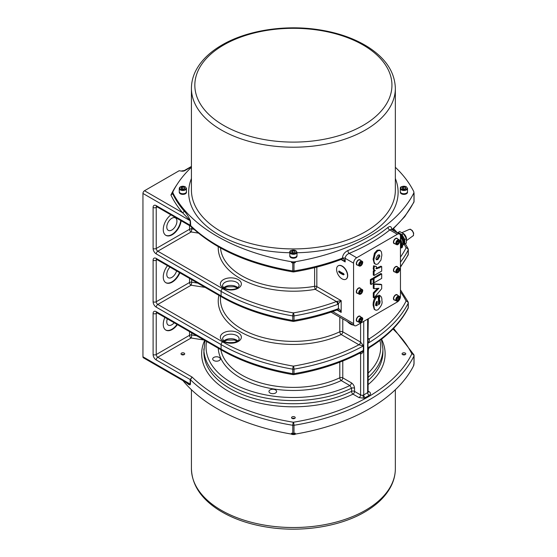 <?xml version="1.0" encoding="UTF-8"?>
<svg xmlns="http://www.w3.org/2000/svg" width="557" height="557" viewBox="0 0 557 557"><rect width="100%" height="100%" fill="white"/><g stroke="black" fill="none" stroke-linecap="round" stroke-linejoin="round"><path stroke-width="0.84" d="M181.631 171.11L179.166 170.727L181.631 171.11A3.314 1.915 0 0 0 184.833 170.616L191.427 166.808M217.515 361.11A3.822 2.207 180 0 1 212.697 358.98A3.822 2.207 180 0 1 216.52 356.772A3.822 2.207 180 0 1 220.349 358.98A3.822 2.207 180 0 1 217.515 361.11M276.488 392.037A3.822 2.207 180 0 1 272.296 393.653A3.822 2.207 180 0 1 268.968 391.467A3.822 2.207 180 0 1 272.791 389.259A3.822 2.207 180 0 1 276.613 391.467A3.822 2.207 180 0 1 276.488 392.037M185.418 382.053L188.844 384.615L190.014 384.866L190.438 384.246A1.657 0.954 0 0 0 190.181 384.058L187.939 383.508L143.4 357.796A2.207 1.274 120 0 1 142.947 356.786L142.947 193.446L190.181 220.718L190.209 225.522L190.738 226.302L190.438 220.906C188.538 216.596 186.414 213.275 184.061 210.943A174.076 100.504 180 0 1 172.635 193.669L172.635 193.216A174.076 100.504 180 0 1 172.907 192.68M190.438 384.246L190.438 379.735L192.081 377.047L190.181 379.547L190.181 384.058L142.947 356.786M360.602 323.171L360.602 342.123A2.207 1.232 -58.3 0 1 358.987 344.797L363.366 345.918A2.207 1.274 180 0 1 363.533 345.834L360.602 342.123A4.428 2.555 -120 0 0 360.49 342.061A2.207 1.274 -60 0 1 358.931 344.769A166.341 96.034 180 0 1 293.393 366.13A2.207 0.508 99.6 0 0 292.766 369.159L292.766 373.67A168.555 97.315 180 0 1 221.101 349.114L156.232 311.662A4.421 2.555 -120 0 0 153.105 313.473L153.105 354.531A4.421 2.555 -120 0 0 156.232 359.947A2.207 1.274 -60 0 1 157.791 357.239L192.081 377.047A171.869 99.23 180 0 0 293.393 422.241A2.207 0.494 -80.7 0 0 292.787 425.276L292.787 433.402A2.207 1.274 0 0 0 293.992 433.402A174.076 100.504 0 0 0 295.245 433.193L295.245 434.091A174.076 100.504 0 0 0 413.614 365.754A6.628 3.829 0 0 0 413.879 364.682L413.879 364.32M402.62 354.607A1.838 1.058 180 0 1 402.077 353.855A1.838 1.058 180 0 1 403.916 352.797A1.838 1.058 180 0 1 405.754 353.855A1.838 1.058 180 0 1 404.619 354.837A1.838 1.058 180 0 1 402.62 354.607M292.091 416.914A1.838 1.058 180 0 1 294.096 416.685A1.838 1.058 180 0 1 295.224 417.666A1.838 1.058 180 0 1 293.393 418.725A1.838 1.058 180 0 1 291.555 417.666A1.838 1.058 180 0 1 292.091 416.914M184.165 353.103A1.838 1.058 180 0 1 184.701 353.855A1.838 1.058 180 0 1 182.863 354.913A1.838 1.058 180 0 1 181.025 353.855A1.838 1.058 180 0 1 182.16 352.873A1.838 1.058 180 0 1 184.165 353.103M339.805 362.182L339.805 377.771A2.207 1.149 -115.5 0 0 341.211 380.563L349.845 385.541L351.544 388.187L351.544 391.348A2.207 1.274 180 0 1 354.544 391.418A2.207 1.274 -60 0 1 352.978 394.126L359.042 397.621L363.818 398.185A4.421 2.555 0 0 0 365.295 397.621L369.2 395.366A4.421 2.555 0 0 0 369.2 391.759L368.281 391.23M204.983 340.557L203.862 352.052A89.524 51.69 180 0 0 255.914 398.993A89.524 51.69 180 0 0 351.544 391.348A2.207 1.17 -116.3 0 0 352.978 394.126A91.738 52.964 0 0 1 244.62 398.715A91.738 52.964 0 0 1 204.67 340.383M206.612 341.497A87.317 50.409 180 0 0 252.342 391.578A87.317 50.409 180 0 0 349.845 385.541A2.207 1.274 120 0 0 351.404 382.84L342.778 377.855A2.207 1.274 -60 0 1 341.211 380.563A75.16 43.39 0 0 1 262.236 386.572A75.16 43.39 0 0 1 218.26 348.222M220.851 349.719A72.946 42.116 180 0 0 265.807 384.267A72.946 42.116 180 0 0 339.805 377.771A2.207 1.274 180 0 1 342.778 377.855L342.778 361.006M359.042 397.621A2.207 1.274 120 0 0 360.602 394.913L360.602 353.848A2.207 1.323 -61.8 0 0 360.219 352.901A2.207 1.274 -60 0 1 360.49 353.792A4.428 2.555 -120 0 0 360.602 353.848C361.834 353.869 362.816 352.699 363.533 350.346L363.533 345.834M292.787 262.834A174.076 100.504 180 0 1 291.534 262.625A6.628 3.829 180 0 0 295.245 262.625A174.076 100.504 180 0 1 293.992 262.834A2.207 1.274 180 0 1 292.787 262.834L292.787 270.96A174.076 100.504 180 0 1 190.438 225.418A1.657 0.954 180 0 0 190.181 225.23L156.232 205.63A4.421 2.555 -120 0 0 153.105 207.434L153.105 248.492A4.421 2.555 -120 0 0 156.232 253.908L221.101 291.36L221.101 295.871L156.232 258.42A4.421 2.555 -120 0 0 153.105 260.223L153.105 301.741A4.421 2.555 -120 0 0 156.232 307.151L221.101 344.602A2.207 1.274 -60 0 1 222.661 341.894A166.341 96.034 180 0 0 293.393 366.13A2.207 0.508 80.4 0 1 294.012 369.159A168.555 97.315 0 0 0 363.366 345.918L363.345 350.499L360.894 352.539C341.448 362.927 319.07 370.287 293.762 374.624A2.207 0.508 80.4 0 0 294.012 373.67A168.555 97.315 0 0 0 363.366 350.43A2.207 1.274 180 0 1 363.533 350.346M339.805 317.17L339.805 331.749A2.207 1.149 -115.5 0 0 341.211 334.534L358.987 344.797M220.44 296.24L220.44 299.255A72.946 42.116 180 0 0 262.284 337.347A72.946 42.116 180 0 0 339.805 331.749A2.207 1.274 180 0 1 342.778 331.826A2.207 1.274 -60 0 1 341.211 334.534A75.16 43.39 0 0 1 256.923 339.004A75.16 43.39 0 0 1 218.887 295.342M182.968 380.64A174.076 100.504 0 0 0 291.534 434.091L291.534 433.193A174.076 100.504 0 0 0 292.787 433.402M291.534 434.091A6.628 3.829 0 0 0 295.245 434.091M413.614 365.754L413.614 364.856A174.076 100.504 0 0 0 413.969 364.132A2.207 1.274 0 0 0 414.053 363.784L414.053 355.658A2.207 1.274 180 0 1 413.969 356.007A2.207 1.734 -153.8 0 0 411.846 353.855A171.869 99.23 180 0 1 293.393 422.241A2.207 0.494 -99.3 0 1 293.992 425.276A2.207 1.274 180 0 1 292.787 425.276A174.076 100.504 0 0 1 190.438 379.735A1.657 0.954 0 0 0 190.181 379.547L156.232 359.947M176.687 185.042A175.734 101.458 0 0 0 170.915 195.027A175.734 101.458 0 0 0 182.578 212.718L144.507 190.738A2.207 1.274 120 0 0 142.947 193.446M144.507 190.738L179.166 170.727M170.915 195.027L172.635 193.669L172.524 194.149M190.438 220.906A1.657 0.954 180 0 0 190.181 220.718L182.578 212.718A1.657 1.211 139.6 0 0 184.061 210.943M293.031 271.913A2.207 2.207 0 0 0 293.748 271.913A2.207 0.494 -99.3 0 0 293.992 270.96A2.207 1.274 180 0 1 292.787 270.96A2.207 0.494 99.3 0 0 293.031 271.913C248.965 264.352 214.87 249.153 190.745 226.302L156.691 206.64A2.207 1.274 120 0 1 156.232 205.63M413.879 192.68A174.076 100.504 180 0 1 413.969 192.868A2.207 1.274 180 0 1 414.053 193.216A2.207 1.274 180 0 1 413.969 193.564A174.076 100.504 180 0 1 413.614 194.289A6.628 3.829 180 0 0 413.879 193.216L413.879 192.318A6.628 3.829 180 0 1 413.614 193.39A174.076 100.504 180 0 1 295.245 261.727A6.628 3.829 180 0 1 291.534 261.727A174.076 100.504 180 0 1 173.171 193.39A6.628 3.829 180 0 1 172.907 192.318A6.628 3.829 180 0 1 173.171 191.246A174.076 100.504 180 0 1 191.427 167.281M395.352 167.281A174.076 100.504 180 0 1 413.614 191.246A6.628 3.829 180 0 1 413.879 192.318M186.449 192.165A3.593 2.075 180 0 1 186.456 192.318A3.593 2.075 180 0 1 185.404 193.78A3.593 2.075 180 0 1 181.491 194.233A3.593 2.075 180 0 1 179.27 192.318A3.593 2.075 180 0 1 179.284 192.165M407.501 192.165A3.593 2.075 180 0 1 407.508 192.318A3.593 2.075 180 0 1 406.457 193.78A3.593 2.075 180 0 1 402.544 194.233A3.593 2.075 180 0 1 400.323 192.318A3.593 2.075 180 0 1 400.337 192.165M296.972 255.976A3.593 2.075 180 0 1 296.985 256.129A3.593 2.075 180 0 1 295.927 257.592A3.593 2.075 180 0 1 292.014 258.044A3.593 2.075 180 0 1 289.8 256.129A3.593 2.075 180 0 1 289.807 255.976M186.442 191.845A3.593 2.075 180 0 1 186.456 192.019A3.593 2.075 180 0 1 185.404 193.488A3.593 2.075 180 0 1 181.491 193.933A3.593 2.075 180 0 1 179.27 192.019A3.593 2.075 180 0 1 179.284 191.845M186.456 191.671A3.593 2.075 180 0 1 182.863 193.745A3.593 2.075 180 0 1 179.27 191.671L179.27 188.419A3.593 2.075 0 0 0 182.863 190.494A3.593 2.075 0 0 0 186.456 188.419L186.456 191.671M181.018 187.772L182.369 186.992L184.221 187.277L184.715 188.343L183.357 189.129L181.512 188.844L181.018 187.772M183.441 189.081L182.195 188.948M182.369 188.795L182.369 186.992M184.221 187.277L184.221 188.635M296.972 255.656A3.593 2.075 180 0 1 296.985 255.83A3.593 2.075 180 0 1 295.927 257.299A3.593 2.075 180 0 1 292.014 257.745A3.593 2.075 180 0 1 289.8 255.83A3.593 2.075 180 0 1 289.814 255.656M295.927 256.944A3.593 2.075 180 0 1 292.014 257.397A3.593 2.075 180 0 1 289.8 255.482L289.8 252.23A3.593 2.075 0 0 0 292.014 254.145A3.593 2.075 0 0 0 295.927 253.7A3.593 2.075 0 0 0 296.985 252.23L296.985 255.482A3.593 2.075 180 0 1 295.927 256.944M295.238 252.154L293.887 252.941L292.035 252.655L291.541 251.583L292.891 250.803L294.744 251.089L295.238 252.154M293.964 252.892L292.891 252.606L292.891 250.803M294.744 252.446L294.744 251.089M407.494 191.845A3.593 2.075 180 0 1 407.508 192.019A3.593 2.075 180 0 1 406.457 193.488A3.593 2.075 180 0 1 402.544 193.933A3.593 2.075 180 0 1 400.323 192.019A3.593 2.075 180 0 1 400.337 191.845M406.457 193.133A3.593 2.075 180 0 1 402.544 193.585A3.593 2.075 180 0 1 400.323 191.671L400.323 188.419A3.593 2.075 0 0 0 402.544 190.334A3.593 2.075 0 0 0 406.457 189.888A3.593 2.075 0 0 0 407.508 188.419L407.508 191.671A3.593 2.075 180 0 1 406.457 193.133M405.768 188.343L404.41 189.129L402.565 188.844L402.07 187.772L403.421 186.992L405.273 187.277L405.768 188.343M404.493 189.081L403.421 188.795L403.421 186.992M405.273 188.635L405.273 187.277M172.635 193.216A174.076 100.504 180 0 0 173.171 194.289A6.628 3.829 180 0 1 172.907 193.216L172.907 192.318M337.187 309.929L337.187 309.929A2.207 0.975 -110.4 0 0 337.619 308.926A168.555 97.315 180 0 1 294.012 320.428L294.012 315.916A2.207 1.274 180 0 1 292.766 315.916L292.766 320.428A168.555 97.315 180 0 1 221.101 295.871A2.207 1.274 -60 0 0 221.554 296.881C241.877 308.515 265.696 316.682 293.024 321.382A2.207 2.207 0 0 0 293.762 321.382C309.17 318.764 323.645 314.942 337.187 309.929L337.584 309.817A2.207 1.225 -99.9 0 0 338.412 308.71L337.619 308.926M337.584 309.817L341.183 312.407C340.327 310.131 339.401 308.898 338.412 308.71L338.412 304.038A2.207 0.703 -120 0 0 336.881 301.393L336.421 301.539A166.341 96.034 180 0 1 293.393 312.888A2.207 0.508 80.4 0 1 294.012 315.916A168.555 97.315 0 0 0 337.619 304.414A2.207 0.975 -110.4 0 0 336.421 301.539L315.276 289.327A2.207 0.522 -100 0 1 314.628 286.305A2.207 1.274 180 0 1 316.836 286.618A2.207 1.274 -60 0 1 315.276 289.327A75.16 43.39 0 0 1 218.26 246.695M337.619 304.414L341.183 300.676L336.881 301.393M293.748 271.913C310.639 269.135 326.458 264.979 341.197 259.437L341.197 259.437A2.207 0.989 -110.6 0 0 341.622 258.441A174.076 100.504 180 0 1 293.992 270.96L293.992 262.834M341.197 259.437L341.573 259.332A2.207 1.225 -100.5 0 0 342.395 258.218L341.622 258.441M341.573 259.332L345.173 261.922C344.31 259.632 343.384 258.399 342.395 258.218L342.395 258.149A2.207 1.274 180 0 1 345.173 258.309C345.444 256.046 346.774 254.403 349.162 253.393A176.291 101.778 0 0 0 389.803 229.93L391.279 229.31M391.78 229.63C391.571 226.539 390.311 225.787 388.006 227.381A174.076 100.504 180 0 1 347.881 250.553C344.588 252.196 342.757 254.723 342.395 258.149M353.57 323.624L353.57 263.155A4.421 2.555 -60 0 1 356.696 257.745L397.336 234.281A4.421 2.555 -60 0 1 399.543 234.058A4.421 2.555 -60 0 1 400.462 236.084L400.462 296.547A4.421 2.555 -60 0 1 397.336 301.964L356.696 325.427A4.421 2.555 -60 0 1 354.482 325.643A4.421 2.555 -60 0 1 353.57 323.624L332.661 311.551M338.273 265.766A7.735 4.47 60 0 1 338.371 265.71A7.735 4.47 60 0 1 344.33 267.778A7.735 4.47 60 0 1 347.707 275.569A7.735 4.47 60 0 1 346.106 279.106A7.735 4.47 60 0 1 346.008 279.161M347.512 275.68A7.735 4.47 60 0 1 345.911 279.224A7.735 4.47 60 0 1 338.176 274.754A7.735 4.47 60 0 1 338.176 265.821A7.735 4.47 60 0 1 344.135 267.896A7.735 4.47 60 0 1 347.512 275.68M339.157 271.022L338.649 271.322L339.157 271.022A24.856 14.35 0 0 0 343.46 273.508L344.115 274.483L343.46 274.859A24.856 14.35 180 0 1 339.157 272.38L339.888 271.955A0.829 0.48 -120 0 1 339.331 271.148M338.649 271.322L339.157 272.38M344.115 274.392L339.888 271.955M394.829 300.098A3.043 1.755 -60 0 1 394.057 299.972A3.043 1.755 -60 0 1 393.59 297.535A3.043 1.755 -60 0 1 395.574 294.855A3.043 1.755 -60 0 1 397.099 294.709A3.043 1.755 -60 0 1 397.594 295.307M394.829 271.893A3.043 1.755 -60 0 1 394.057 271.767A3.043 1.755 -60 0 1 393.59 269.33A3.043 1.755 -60 0 1 395.574 266.657A3.043 1.755 -60 0 1 397.099 266.504A3.043 1.755 -60 0 1 397.594 267.109M394.829 243.694A3.043 1.755 -60 0 1 394.057 243.569A3.043 1.755 -60 0 1 393.59 241.132A3.043 1.755 -60 0 1 395.574 238.452A3.043 1.755 -60 0 1 397.099 238.305A3.043 1.755 -60 0 1 397.594 238.904M357.705 321.528A3.043 1.755 -60 0 1 356.933 321.403A3.043 1.755 -60 0 1 356.466 318.966A3.043 1.755 -60 0 1 358.45 316.292A3.043 1.755 -60 0 1 359.975 316.139A3.043 1.755 -60 0 1 360.47 316.745M357.705 293.33A3.043 1.755 -60 0 1 356.933 293.205A3.043 1.755 -60 0 1 356.466 290.768A3.043 1.755 -60 0 1 358.45 288.087A3.043 1.755 -60 0 1 359.975 287.934A3.043 1.755 -60 0 1 360.47 288.54M357.705 265.125A3.043 1.755 -60 0 1 356.933 265A3.043 1.755 -60 0 1 356.466 262.563A3.043 1.755 -60 0 1 358.45 259.889A3.043 1.755 -60 0 1 359.975 259.736A3.043 1.755 -60 0 1 360.47 260.342M378.941 295.133L380.32 295.837L379.721 295.586L379.456 300.098L380.159 301.713L379.665 303.683L378.607 304.867L378.273 296.178C377.493 296.435 376.532 297.375 375.39 298.998C374.158 301.595 373.656 303.788 373.886 305.57L374.318 308.634L374.993 309.727L376.26 310.284L377.897 309.783C381.378 306.078 382.708 303.092 381.879 300.822C382.06 297.96 381.343 296.22 379.721 295.586L378.941 295.133L378.676 299.645L379.456 300.098M375.411 310.054L374.213 309.274L373.106 305.118C373.099 300.453 374.562 297.32 377.493 295.725L378.607 295.983M378.607 303.662L379.38 301.26L378.676 299.645M375.857 268.418L380.925 266.176L381.705 266.629L376.567 268.836M376.504 268.794L376.372 266.434L374.29 266.26L373.963 269.47L375.307 270.625L374.06 271.35L374.06 275.499L373.274 275.047L373.274 270.897L374.367 270.263M374.576 270.389L373.406 269.581L373.51 265.814L376.372 266.434M374.06 288.721L373.274 288.275L373.274 283.792L380.925 284.293L381.705 284.745L374.06 284.244L374.06 288.721L378.899 288.241L374.06 293.274L374.06 297.891L381.705 288.672L381.705 284.745M374.06 297.891L373.274 297.445L373.274 292.822L377.555 288.373M371.15 284.481L370.37 284.028L370.37 279.593L372.361 278.444L373.141 278.897L371.15 280.046L371.15 284.481L373.141 283.332L373.141 278.897M374.06 282.803L373.274 282.35L373.274 277.922L380.925 273.501L381.705 273.953L374.06 278.368L374.06 282.803L381.705 278.389L381.705 273.953M375.467 264.199L374.234 263.398L373.106 259.235L374.436 253.226L377.075 250.267L379.526 250.023L380.306 250.476L377.855 250.72L375.216 253.679L373.886 259.687L374.067 261.811L375.014 263.851L376.435 264.443L377.904 263.962L380.939 260.098L381.879 255.057L381.427 251.924L380.306 250.476M377.897 259.527L376.455 259.799L375.905 258.448L377.869 255.169L379.359 254.855L379.895 256.178L377.897 259.527L377.117 259.075L379.115 255.726L378.927 254.779M376.107 259.437L377.117 259.075M373.274 277.922L374.06 278.368M370.37 279.593L371.15 280.046M373.274 283.792L374.06 284.244M373.274 292.822L374.06 293.274M374.06 275.499L381.705 271.085L381.705 266.629M373.274 270.897L374.06 271.35M373.51 265.814L374.29 266.26M379.164 300.139L379.951 300.592M378.878 303.238L379.665 303.683M376.156 305.73L375.62 304.38C376.017 302.36 376.546 301.33 377.207 301.295L377.207 305.668L376.17 305.737M375.397 305.292L376.421 305.215L376.421 302.012M376.421 305.215L377.207 305.668M356.752 264.867A3.043 1.755 120 0 0 357.316 264.902M360.08 260.112A3.043 1.755 120 0 0 359.766 259.646M359.091 259.632A2.764 1.594 -60 0 1 359.446 259.75A2.764 1.594 -60 0 1 359.55 259.82M356.793 264.589A2.764 1.594 -60 0 1 356.682 264.533A2.764 1.594 -60 0 1 356.403 264.29M357.023 264.721A2.764 1.594 -60 0 1 356.898 264.659A2.764 1.594 -60 0 1 356.327 263.391A2.764 1.594 -60 0 1 356.327 263.21M358.123 260.105A2.764 1.594 -60 0 1 359.662 259.875A2.764 1.594 -60 0 1 359.773 259.952M362.579 262.639A2.764 1.594 120 0 0 362.008 261.233C363.296 261.734 362.906 263.28 360.845 265.863L359.244 266.016L357.134 264.798A2.764 1.594 -60 0 1 356.564 263.531A2.764 1.594 -60 0 1 357.768 260.753A2.764 1.594 -60 0 1 359.899 260.015L362.008 261.233A2.764 1.594 120 0 0 359.878 261.971A2.764 1.594 120 0 0 358.673 264.749A2.764 1.594 120 0 0 359.244 266.016A2.764 1.594 120 0 0 360.748 265.807M359.885 264.972L359.885 263.67L360.859 262.458L361.841 262.542L361.841 263.844L360.859 265.062L359.885 264.972M359.69 264.387L360.664 263.169L361.841 263.844M359.885 264.498L360.859 265.062M360.664 263.169L360.602 262.786M356.752 293.066A3.043 1.755 120 0 0 357.316 293.1M360.08 288.317A3.043 1.755 120 0 0 359.766 287.844M359.091 287.83A2.764 1.594 -60 0 1 359.446 287.948A2.764 1.594 -60 0 1 359.55 288.018M356.793 292.794A2.764 1.594 -60 0 1 356.682 292.738A2.764 1.594 -60 0 1 356.403 292.488M357.023 292.919A2.764 1.594 -60 0 1 356.898 292.864A2.764 1.594 -60 0 1 356.327 291.596A2.764 1.594 -60 0 1 356.327 291.408M358.123 288.31A2.764 1.594 -60 0 1 359.662 288.073A2.764 1.594 -60 0 1 359.773 288.15M356.752 321.271A3.043 1.755 120 0 0 357.316 321.305M360.08 316.515A3.043 1.755 120 0 0 359.766 316.049M359.091 316.035A2.764 1.594 -60 0 1 359.446 316.153A2.764 1.594 -60 0 1 359.55 316.223M356.793 320.992A2.764 1.594 -60 0 1 356.682 320.936A2.764 1.594 -60 0 1 356.403 320.693M357.023 321.124A2.764 1.594 -60 0 1 356.898 321.062A2.764 1.594 -60 0 1 356.327 319.795A2.764 1.594 -60 0 1 356.327 319.614M358.123 316.508A2.764 1.594 -60 0 1 359.662 316.279A2.764 1.594 -60 0 1 359.773 316.355M393.876 243.43A3.043 1.755 120 0 0 394.44 243.465M397.197 238.681A3.043 1.755 120 0 0 396.89 238.215M396.215 238.194A2.764 1.594 -60 0 1 396.57 238.319A2.764 1.594 -60 0 1 396.668 238.389M393.917 243.158A2.764 1.594 -60 0 1 393.806 243.103A2.764 1.594 -60 0 1 393.521 242.852M394.147 243.284A2.764 1.594 -60 0 1 394.022 243.228A2.764 1.594 -60 0 1 393.444 241.961A2.764 1.594 -60 0 1 393.451 241.78M395.247 238.675A2.764 1.594 -60 0 1 396.779 238.438A2.764 1.594 -60 0 1 396.897 238.521M399.703 241.063A2.764 1.594 120 0 0 399.132 239.795L399.801 241.195C397.475 246.361 397.733 244.342 396.368 244.586L394.259 243.367A2.764 1.594 -60 0 1 394.259 240.178A2.764 1.594 -60 0 1 397.023 238.577L399.132 239.795A2.764 1.594 120 0 0 396.368 241.39A2.764 1.594 120 0 0 396.368 244.586A2.764 1.594 120 0 0 397.872 244.37M398.965 241.111L398.965 242.413L397.983 243.632L397.009 243.541L397.009 242.239L397.983 241.021L398.965 241.111M396.814 242.949L397.726 241.348M397.789 241.738L398.965 242.413M397.983 243.632L397.009 243.068M393.876 271.635A3.043 1.755 120 0 0 394.44 271.67M397.197 266.887A3.043 1.755 120 0 0 396.89 266.413M396.215 266.399A2.764 1.594 -60 0 1 396.57 266.518A2.764 1.594 -60 0 1 396.668 266.587M393.917 271.356A2.764 1.594 -60 0 1 393.806 271.301A2.764 1.594 -60 0 1 393.521 271.057M394.147 271.489A2.764 1.594 -60 0 1 394.022 271.426A2.764 1.594 -60 0 1 393.444 270.166A2.764 1.594 -60 0 1 393.451 269.978M395.247 266.88A2.764 1.594 -60 0 1 396.779 266.643A2.764 1.594 -60 0 1 396.897 266.719M399.703 269.407A2.764 1.594 120 0 0 399.132 268.001C400.42 268.502 400.03 270.048 397.97 272.631L396.368 272.784L394.259 271.565A2.764 1.594 -60 0 1 393.688 270.305A2.764 1.594 -60 0 1 394.892 267.52A2.764 1.594 -60 0 1 397.023 266.782L399.132 268.001A2.764 1.594 120 0 0 397.002 268.739A2.764 1.594 120 0 0 395.797 271.524A2.764 1.594 120 0 0 396.368 272.784A2.764 1.594 120 0 0 397.872 272.575M397.009 271.746L397.009 270.437L397.983 269.226L398.965 269.31L398.965 270.611L397.983 271.83L397.009 271.746M396.814 271.155L397.789 269.936L398.965 270.611M397.009 271.266L397.983 271.83M397.789 269.936L397.726 269.553M393.876 299.833A3.043 1.755 120 0 0 394.44 299.868M397.197 295.085A3.043 1.755 120 0 0 396.89 294.618M396.215 294.597A2.764 1.594 -60 0 1 396.57 294.723A2.764 1.594 -60 0 1 396.668 294.785M393.917 299.562A2.764 1.594 -60 0 1 393.806 299.506A2.764 1.594 -60 0 1 393.521 299.255M394.147 299.687A2.764 1.594 -60 0 1 394.022 299.631A2.764 1.594 -60 0 1 393.444 298.364A2.764 1.594 -60 0 1 393.451 298.183M395.247 295.078A2.764 1.594 -60 0 1 396.779 294.841A2.764 1.594 -60 0 1 396.897 294.925M196.635 335.739L191.671 334.973A2.207 1.274 0 0 0 189.533 335.3A2.207 1.274 -120 0 0 191.1 338.008A2.207 0.466 98.8 0 0 191.671 334.973L191.671 332.87M197.707 283.116L191.671 282.183A2.207 1.274 0 0 0 189.533 282.51A2.207 1.274 -120 0 0 191.1 285.219A2.207 0.466 98.8 0 0 191.671 282.183L191.671 279.628M179.876 272.819A12.714 7.338 -60 0 1 165.895 282.74A12.714 7.338 -60 0 1 163.264 276.92A12.714 7.338 -60 0 1 167.497 265.675M193.913 229.282L191.671 228.934A2.207 1.274 0 0 0 189.533 229.268A2.207 1.274 -120 0 0 191.1 231.977A2.207 0.466 98.8 0 0 191.671 228.934L191.671 227.193M369.145 347.053C369.688 347.707 369.291 347.944 367.961 347.777A2.207 1.274 0 0 0 367.815 347.874C368.49 349.42 368.428 350.061 367.634 349.789M368.093 391.863L368.281 349.552L369.333 347.672C387.442 336.407 400.351 323.311 408.065 308.383A2.207 1.734 -153 0 0 408.211 307.736A168.555 97.315 180 0 1 367.961 347.777L367.961 343.265C369.291 341.469 369.688 340.028 369.145 338.935A2.207 1.232 -58.3 0 1 368.281 339.136M368.281 318.736L367.815 347.874M369.145 338.935L369.089 338.9A2.207 1.274 -60 0 1 368.281 339.109M388.006 227.381A2.207 1.469 -128.9 0 0 389.803 229.93L397.336 234.281M347.881 250.553A2.207 1.051 -112.5 0 0 349.162 253.393L356.696 257.745M400.462 241.014L400.88 241.738L400.88 246.257L400.462 246.493M400.88 245.957A6.58 3.795 -120 0 0 400.462 239.343M401.43 244.822L401.625 244.836A1.546 0.891 -60 0 1 401.764 244.899A1.546 0.891 -60 0 1 401.931 245.066M401.729 245.651A1.218 0.703 -60 0 1 402.446 246.744A1.218 0.703 -60 0 1 400.956 247.573A1.218 0.703 -60 0 1 401.729 245.651M402.077 246.5L402.036 246.479A2.729 1.915 -53.8 0 0 402.161 246.243A2.729 2.465 115.2 0 1 402.077 246.479L401.959 246.41A2.757 1.852 -120.3 0 0 401.924 246.062A0.766 0.439 120 0 0 401.771 246.145A2.757 1.386 62.2 0 1 401.834 246.486L401.625 246.828A2.757 1.309 179.8 0 1 401.305 246.932A0.766 0.439 120 0 0 401.298 247.113A2.757 1.789 2.5 0 0 401.625 246.981L401.715 247.043A2.729 1.922 -62.9 0 1 401.569 247.245A2.729 2.458 130.3 0 0 401.736 247.057L401.82 247.106A2.757 1.574 68.4 0 1 401.743 247.392A0.766 0.439 120 0 0 401.903 247.308A2.757 1.657 -126.5 0 0 401.952 247.03L402.154 246.688A2.757 1.587 8.4 0 0 402.37 246.521L401.653 246.333M401.388 246.772L401.903 247.308M402.154 246.925L401.451 246.507M401.994 246.41L401.458 246.208M401.632 247.016L401.193 246.654M401.165 236.008L400.629 235.702A1.657 0.954 120 0 0 400.434 235.632M402.265 238.243A1.107 0.641 -120 0 0 402.321 238.375A5.528 3.189 60 0 1 402.321 244.063A1.107 0.641 -120 0 0 402.147 244.537L402.147 245.101A1.657 0.954 -60 0 1 402.147 245.143A1.525 0.884 120 0 0 401.395 245.198A1.525 0.884 120 0 0 401.277 245.268M400.462 236.537A1.546 0.891 -60 0 1 401.764 236.036A1.546 0.891 -60 0 1 401.931 236.203M401.708 238.786A1.218 0.703 -60 0 1 400.963 237.721A1.218 0.703 -60 0 1 402.453 236.857A1.218 0.703 -60 0 1 401.708 238.786M401.827 238.236L401.736 238.194A2.729 2.465 127.6 0 1 401.576 238.382A2.729 1.915 -64.5 0 0 401.715 238.18L401.827 238.236A2.757 1.539 67.3 0 1 401.757 238.521A0.766 0.439 120 0 0 401.91 238.431A2.757 1.622 -127.5 0 0 401.959 238.159L402.154 237.811A2.757 1.622 7.5 0 0 402.37 237.637L401.653 237.456M401.715 237.818L401.625 237.971A2.757 1.344 178.8 0 1 401.298 238.076A0.766 0.439 120 0 0 401.298 238.257L401.298 238.257A2.757 1.817 1.4 0 0 401.625 238.118L401.479 238.02M402.077 237.623L402.036 237.609A2.729 1.915 -55.5 0 0 402.161 237.373A2.729 2.465 112.5 0 1 402.077 237.609L401.959 237.547A2.757 1.817 -121.4 0 0 401.91 237.198A0.766 0.439 120 0 0 401.757 237.289A2.757 1.344 61.2 0 1 401.827 237.623L401.736 237.776M401.395 237.909L401.91 238.431M402.161 238.048L401.451 237.637M401.639 238.152L401.193 237.79M401.994 237.54L401.451 237.338M400.908 239.016L400.504 239.252A1.107 0.641 -120 0 0 400.56 239.385A5.528 3.189 -120 0 1 401.284 241.411M401.493 244.572L401.674 244.467A4.971 2.869 -120 0 0 401.743 244.432A4.971 2.869 -120 0 0 401.785 238.765M400.504 239.252A4.971 2.869 60 0 1 401.583 243.165M402.328 245.289A6.58 3.795 -120 0 0 402.579 245.164A6.58 3.795 -120 0 0 402.558 237.547M401.437 235.952A6.58 3.795 -120 0 0 400.142 234.685M402.579 245.164L403.359 244.711A6.58 3.795 -120 0 0 404.723 241.703A6.58 3.795 -120 0 0 397.754 233.028M397.426 232.84L398.116 232.443L402.022 234.699L404.786 239.482L404.786 243.994L402.398 245.379M404.786 243.994L406.352 243.096L406.352 238.584L403.588 233.794L399.682 231.538L398.116 232.443M404.786 239.482L406.352 238.584M402.022 234.699L403.588 233.794M406.352 240.234A4.7 2.715 -120 0 0 405.545 235.855A4.7 2.715 -120 0 0 402.154 232.972M406.352 240.708L412.876 235.938A3.746 2.165 -120 0 0 412.765 231.684A3.746 2.165 -120 0 0 409.144 229.463L401.75 232.735M400.88 241.738L400.462 241.982M167.337 318.827A7.185 4.15 120 0 0 168.27 325.107A7.185 4.15 120 0 0 174.174 322.775M165.708 330.002A12.714 7.338 120 0 0 177.015 324.411M177.405 324.64A12.714 7.338 -60 0 1 165.895 330.12A12.714 7.338 -60 0 1 163.264 324.299A12.714 7.338 -60 0 1 164.886 317.413M165.708 282.622A12.714 7.338 120 0 0 179.486 272.596M170.003 267.116A7.185 4.15 120 0 0 168.27 277.727A7.185 4.15 120 0 0 176.59 270.925M176.938 221.192A7.185 4.15 120 0 0 175.455 217.905A7.185 4.15 120 0 0 168.27 222.055A7.185 4.15 120 0 0 168.27 230.347A7.185 4.15 120 0 0 173.805 228.426A7.185 4.15 120 0 0 176.938 221.192M165.708 235.242A12.714 7.338 120 0 0 174.807 232.234A12.714 7.338 120 0 0 180.747 220.53M181.143 220.76A12.714 7.338 -60 0 1 175.065 232.582A12.714 7.338 -60 0 1 165.895 235.36A12.714 7.338 -60 0 1 163.264 229.54A12.714 7.338 -60 0 1 170.922 214.856M181.645 354.649A1.789 1.03 180 0 1 184.082 354.649M292.174 418.46A1.789 1.03 180 0 1 294.604 418.46M402.697 354.649A1.789 1.03 180 0 1 405.134 354.649M362.579 319.043A2.764 1.594 120 0 0 362.008 317.636C363.296 318.138 362.906 319.683 360.845 322.266L359.244 322.419L357.134 321.201A2.764 1.594 -60 0 1 356.564 319.934A2.764 1.594 -60 0 1 357.768 317.156A2.764 1.594 -60 0 1 359.899 316.418L362.008 317.636A2.764 1.594 120 0 0 359.878 318.374A2.764 1.594 120 0 0 358.673 321.152A2.764 1.594 120 0 0 359.244 322.419A2.764 1.594 120 0 0 360.748 322.211M359.885 321.375L359.885 320.073L360.859 318.862L361.841 318.945L361.841 320.247L360.859 321.466L359.885 321.375M359.69 320.79L360.602 319.189M360.664 319.572L361.841 320.247M359.885 320.902L360.859 321.466M399.703 297.605A2.764 1.594 120 0 0 399.132 296.199C400.42 296.707 400.03 298.246 397.97 300.836L396.368 300.989L394.259 299.77A2.764 1.594 -60 0 1 393.688 298.503A2.764 1.594 -60 0 1 394.892 295.725A2.764 1.594 -60 0 1 397.023 294.98L399.132 296.199A2.764 1.594 120 0 0 397.002 296.944A2.764 1.594 120 0 0 395.797 299.722A2.764 1.594 120 0 0 396.368 300.989A2.764 1.594 120 0 0 397.872 300.773M397.009 299.945L397.009 298.643L397.983 297.424L398.965 297.515L398.965 298.817L397.983 300.035L397.009 299.945M396.814 299.353L397.726 297.751M397.789 298.141L398.965 298.817M397.009 299.471L397.983 300.035M362.579 290.838A2.764 1.594 120 0 0 362.008 289.431C363.296 289.932 362.906 291.478 360.845 294.068L359.244 294.221L357.134 293.003A2.764 1.594 -60 0 1 356.564 291.736A2.764 1.594 -60 0 1 357.768 288.951A2.764 1.594 -60 0 1 359.899 288.213L362.008 289.431A2.764 1.594 120 0 0 359.878 290.169A2.764 1.594 120 0 0 358.673 292.954A2.764 1.594 120 0 0 359.244 294.221A2.764 1.594 120 0 0 360.748 294.005M359.885 293.177L359.885 291.875L360.859 290.657L361.841 290.747L361.841 292.049L360.859 293.26L359.885 293.177M359.69 292.585L360.602 290.984M360.664 291.374L361.841 292.049M359.885 292.697L360.859 293.26M181.798 170.922L184.283 170.56A1.107 0.641 60 0 1 184.833 170.616M153.105 354.531A2.207 1.274 0 0 0 156.232 354.531A2.207 1.274 60 0 0 157.791 357.239L191.1 338.008L204.036 340.014M392.977 329.02A171.869 99.23 180 0 1 411.846 353.855A2.207 1.734 153.8 0 1 413.83 354.684A2.207 1.734 153.8 0 1 413.969 355.31A2.207 1.274 180 0 1 414.053 355.658A2.207 2.207 0 0 0 413.83 354.684L393.59 328.379M368.281 384.441A91.738 52.964 0 0 0 381.545 339.199M363.818 398.185A2.207 0.675 76.9 0 1 362.99 395.198A2.207 1.274 0 0 1 360.602 394.913L354.544 391.418L354.544 388.257C354.356 385.959 353.312 384.149 351.404 382.84M203.862 348.891A89.524 51.69 0 0 0 255.914 395.832A89.524 51.69 0 0 0 351.544 388.187A2.207 1.274 180 0 1 354.544 388.257M359.557 353.249L360.49 353.792M360.49 342.061L342.778 331.826L342.778 318.882M365.295 397.621A2.207 1.274 60 0 1 363.728 394.913L363.728 321.368M362.99 395.198A2.207 1.274 0 0 0 363.728 394.913L367.634 392.657A2.207 1.274 -120 0 0 369.2 395.366M347.387 321.549A10.499 6.064 -120 0 0 350.444 324.07A10.499 6.064 -120 0 0 353.5 325.079M367.634 319.112L367.634 392.657A2.207 1.274 180 0 0 368.281 391.759M293.024 374.624A2.207 0.508 99.6 0 1 292.766 373.67A2.207 1.274 0 0 0 294.012 373.67L294.012 369.159A2.207 1.274 180 0 1 292.766 369.159A168.555 97.315 0 0 1 221.101 344.602L221.101 349.114A2.207 1.274 -60 0 0 221.554 350.13C241.877 361.765 265.696 369.932 293.024 374.624A2.207 2.207 0 0 0 293.762 374.624M222.661 341.894L157.791 304.442L191.1 285.219L205.101 287.384M238.292 332.87A10.499 6.064 0 0 0 220.725 335.593A10.499 6.064 0 0 0 233.585 343.015A10.499 6.064 0 0 0 238.292 332.87M295.572 434.035A3.593 2.075 180 0 1 291.207 434.035M291.144 434.028A3.147 1.817 0 0 0 295.621 434.035M365.489 510.282A101.959 58.868 180 0 1 254.375 523.044A101.959 58.868 180 0 1 191.427 468.66C191.942 484.855 201.035 498.633 218.713 510.003C232.749 518.797 249.675 524.624 269.497 527.493C302.959 532.381 340.195 526.407 364.689 512.05C377.026 504.914 385.806 496.322 391.007 486.268C393.883 480.573 395.331 474.703 395.352 468.66A101.959 58.868 180 0 1 365.489 510.282M191.427 178.518A104.723 60.462 0 0 0 289.8 252.746M296.985 252.746A104.723 60.462 0 0 0 395.352 178.518M180.322 186.957A3.593 2.075 0 0 0 179.27 188.419L180.412 186.748L185.286 186.734L186.456 188.419M180.635 186.776A3.147 1.817 180 0 1 185.906 187.591A3.147 1.817 180 0 1 182.048 189.819A3.147 1.817 180 0 1 180.635 186.776M295.621 253.157A3.147 1.817 180 0 1 290.35 252.342A3.147 1.817 180 0 1 294.207 250.114A3.147 1.817 180 0 1 295.621 253.157M406.144 189.345A3.147 1.817 180 0 1 400.873 188.531A3.147 1.817 180 0 1 404.73 186.303A3.147 1.817 180 0 1 406.144 189.345M413.614 193.39L413.614 194.289M291.534 261.727L291.534 262.625M295.245 262.625L295.245 261.727M173.171 194.289L173.171 193.39M395.352 190.055A101.959 58.868 180 0 1 293.393 248.923A101.959 58.868 180 0 1 191.427 190.062L191.427 88.34A101.959 58.868 0 0 0 293.393 147.208A101.959 58.868 0 0 0 395.352 88.34C394.836 72.145 385.743 58.367 368.066 46.997C354.029 38.203 337.103 32.376 317.281 29.507C283.826 24.619 246.591 30.593 222.097 44.95C209.752 52.086 200.98 60.678 195.772 70.732C192.896 76.427 191.448 82.297 191.427 88.34M223.705 44.971A98.554 56.898 180 0 1 363.073 44.971A98.554 56.898 180 0 1 363.073 125.443A98.554 56.898 180 0 1 223.705 125.443A98.554 56.898 180 0 1 223.705 44.971M293.992 433.402L293.992 425.276A174.076 100.504 0 0 0 413.969 356.007L413.969 364.132M222.661 288.651A2.207 1.274 -60 0 0 221.101 291.36A168.555 97.315 0 0 0 292.766 315.916A2.207 0.508 99.6 0 1 293.393 312.888A166.341 96.034 180 0 1 222.661 288.651L157.791 251.2L191.1 231.977L198.341 233.091M293.024 321.382A2.207 0.508 99.6 0 1 292.766 320.428A2.207 1.274 0 0 0 294.012 320.428A2.207 0.508 80.4 0 1 293.762 321.382M337.006 309.998L341.183 312.407L341.183 300.676L316.836 286.618L316.836 267.088M223.441 288.199A10.499 6.064 0 0 0 241.007 285.483A10.499 6.064 0 0 0 228.147 278.061A10.499 6.064 0 0 0 223.441 288.199M156.232 311.662A2.207 1.274 120 0 0 156.691 312.679L221.554 350.13M153.105 313.473A2.207 1.274 0 0 0 156.232 313.473A2.207 1.274 60 0 1 156.517 312.588M189.533 331.638L189.533 335.3L156.232 354.531L156.232 313.473L157.144 312.943M156.232 258.42A2.207 1.274 120 0 0 156.691 259.43L221.554 296.881M153.105 260.223A2.207 1.274 0 0 0 156.232 260.223A2.207 1.274 60 0 1 156.517 259.346M153.105 301.741A2.207 1.274 0 0 0 156.232 301.741L156.232 260.223L157.144 259.694M156.232 307.151A2.207 1.274 -60 0 1 157.791 304.442A2.207 1.274 60 0 1 156.232 301.741L189.533 282.51L189.533 278.396M153.105 207.434A2.207 1.274 0 0 0 156.232 207.434A2.207 1.274 60 0 1 156.517 206.556M153.105 248.492A2.207 1.274 0 0 0 156.232 248.492L156.232 207.434L157.144 206.905M156.232 253.908A2.207 1.274 -60 0 1 157.791 251.2A2.207 1.274 60 0 1 156.232 248.492L189.533 229.268L189.533 225.606M413.969 193.564L413.969 201.69A174.076 100.504 180 0 1 391.822 229.602M341.002 259.513L345.173 261.922L345.173 258.309L353.57 263.155M314.628 267.645L314.628 286.305A72.946 42.116 180 0 1 220.523 247.969M373.106 259.235L373.886 259.687M374.436 253.226L375.216 253.679M379.115 255.726L379.895 256.178M377.075 250.267L377.855 250.72M378.363 267.652L379.143 268.105M373.106 268.195L373.886 268.641M379.38 301.26L380.159 301.713M377.493 295.725L378.273 296.178M373.106 305.118L373.886 305.57M359.147 264.749A2.43 1.406 -60 0 1 361.723 261.546A2.43 1.406 -60 0 1 361.723 264.979A2.43 1.406 -60 0 1 359.147 264.749M399.703 241.334A2.43 1.406 -60 0 1 397.127 244.544A2.43 1.406 -60 0 1 397.127 241.104A2.43 1.406 -60 0 1 399.703 241.334M396.264 271.524A2.43 1.406 -60 0 1 398.847 268.314A2.43 1.406 -60 0 1 398.847 271.753A2.43 1.406 -60 0 1 396.264 271.524M368.309 391.947A2.207 1.274 120 0 0 369.2 391.759M400.462 289.856L408.065 301.866A2.207 1.734 153 0 0 406.095 301.058A2.207 1.734 -153 0 1 408.211 303.224L408.211 307.736A2.207 1.274 0 0 0 408.302 307.38L408.302 302.869A2.207 2.207 0 0 0 408.065 301.866A2.207 1.734 153 0 1 408.211 302.507A2.207 1.274 180 0 1 408.302 302.869A2.207 1.274 180 0 1 408.211 303.224A168.555 97.315 0 0 1 367.961 343.265A2.207 1.274 0 0 0 367.815 343.363M400.462 291.777A166.341 96.034 180 0 1 406.095 301.058A166.341 96.034 180 0 1 369.089 338.9L368.281 338.433M392.239 229.846L404.786 216.582L413.83 202.316A2.207 1.734 -153.8 0 0 413.969 201.69A2.207 1.274 0 0 0 414.053 201.342L414.053 193.216M400.462 262.152A168.555 97.315 0 0 0 408.211 249.982A2.207 1.734 -153 0 0 406.095 247.816A166.341 96.034 180 0 1 400.462 257.097M400.462 267.144L408.065 255.134A2.207 1.734 -153 0 0 408.211 254.493A168.555 97.315 180 0 1 400.462 266.664M408.211 254.493A2.207 1.274 0 0 0 408.302 254.131L408.302 249.62A2.207 1.274 180 0 1 408.211 249.982L408.211 254.493M405.315 243.694L408.065 248.617A2.207 1.734 153 0 1 408.211 249.264A2.207 1.274 180 0 1 408.302 249.62A2.207 2.207 0 0 0 408.065 248.617A2.207 1.734 153 0 0 406.095 247.816A166.341 96.034 180 0 0 404.201 244.335M392.88 229.275A166.341 96.034 180 0 1 394.669 231.246M368.281 377.207A89.524 51.69 0 0 0 382.917 348.891L382.917 352.052A89.524 51.69 180 0 1 368.281 380.368M379.944 340.424A87.317 50.409 180 0 1 368.281 373.002M368.281 350.722A75.16 43.39 0 0 0 368.504 348.591M222.577 285.72A8.292 4.783 180 0 1 227.695 281.299A8.292 4.783 180 0 1 236.732 282.336A8.292 4.783 180 0 1 239.155 285.72L237.957 287.572C237.226 289.062 228.976 290.817 224.548 288.094C222.696 286.563 222.041 285.776 222.577 285.72M237.853 287.656A8.292 4.783 0 0 0 236.732 286.848A8.292 4.783 0 0 0 223.879 287.656M237.853 340.898A8.292 4.783 0 0 0 236.732 340.09A8.292 4.783 0 0 0 223.879 340.898M236.732 335.579A8.292 4.783 180 0 1 239.155 338.962C238.278 339.833 240.819 339.874 234.553 342.367C228.809 342.987 225.223 342.478 223.796 340.835L222.577 338.962A8.292 4.783 180 0 1 227.695 334.541A8.292 4.783 180 0 1 236.732 335.579M400.462 247.656A1.525 0.884 120 0 0 400.629 247.795A1.525 0.884 120 0 0 401.263 247.761M402.446 245.714A1.525 0.884 120 0 0 402.154 245.15L401.764 244.899M401.952 247.03L401.569 246.848M402.446 236.843A1.525 0.884 120 0 0 402.154 236.279A1.525 0.884 120 0 0 400.462 237.449M400.462 238.786A1.525 0.884 120 0 0 400.629 238.925A1.525 0.884 120 0 0 401.263 238.897M401.959 238.159L401.59 237.985M401.625 244.836L402.147 244.537M359.147 321.152A2.43 1.406 -60 0 1 361.723 317.95A2.43 1.406 -60 0 1 361.723 321.382A2.43 1.406 -60 0 1 359.147 321.152M396.264 299.722A2.43 1.406 -60 0 1 398.847 296.512A2.43 1.406 -60 0 1 398.847 299.951A2.43 1.406 -60 0 1 396.264 299.722M359.147 292.954A2.43 1.406 -60 0 1 361.723 289.744A2.43 1.406 -60 0 1 361.723 293.184A2.43 1.406 -60 0 1 359.147 292.954M184.283 170.56L191.427 166.432M295.99 433.966L294.43 434.557L290.789 433.966M191.427 389.719L191.427 468.66M395.352 389.719L395.352 468.66M296.985 252.23L295.809 250.546C291.471 249.926 289.466 250.49 289.8 252.23M407.508 188.419L406.338 186.734C401.994 186.115 399.989 186.679 400.323 188.419M395.352 190.062L395.352 88.34M331.032 312.108L354.482 325.643M391.425 229.373L399.543 234.058M408.065 255.134A2.207 2.207 0 0 0 408.302 254.131M397.399 232.819L393.59 228.621M408.065 308.383A2.207 2.207 0 0 0 408.302 307.38M413.83 202.316A2.207 2.207 0 0 0 414.053 201.342M382.917 348.891L381.427 339.283M224.353 341.218L227.186 340.069L234.232 339.993L237.379 341.218M224.353 287.976L227.186 286.827L234.232 286.751L237.379 287.976M402.154 245.15C402.725 247.329 402.217 248.206 400.629 247.795L400.462 247.705M400.462 238.842L401.639 238.862C402.69 237.985 402.864 237.122 402.154 236.279L401.764 236.036M408.657 229.679L410.307 229.185L412.333 230.57L413.67 233.125L413.426 235.653L412.452 236.252"/></g></svg>
